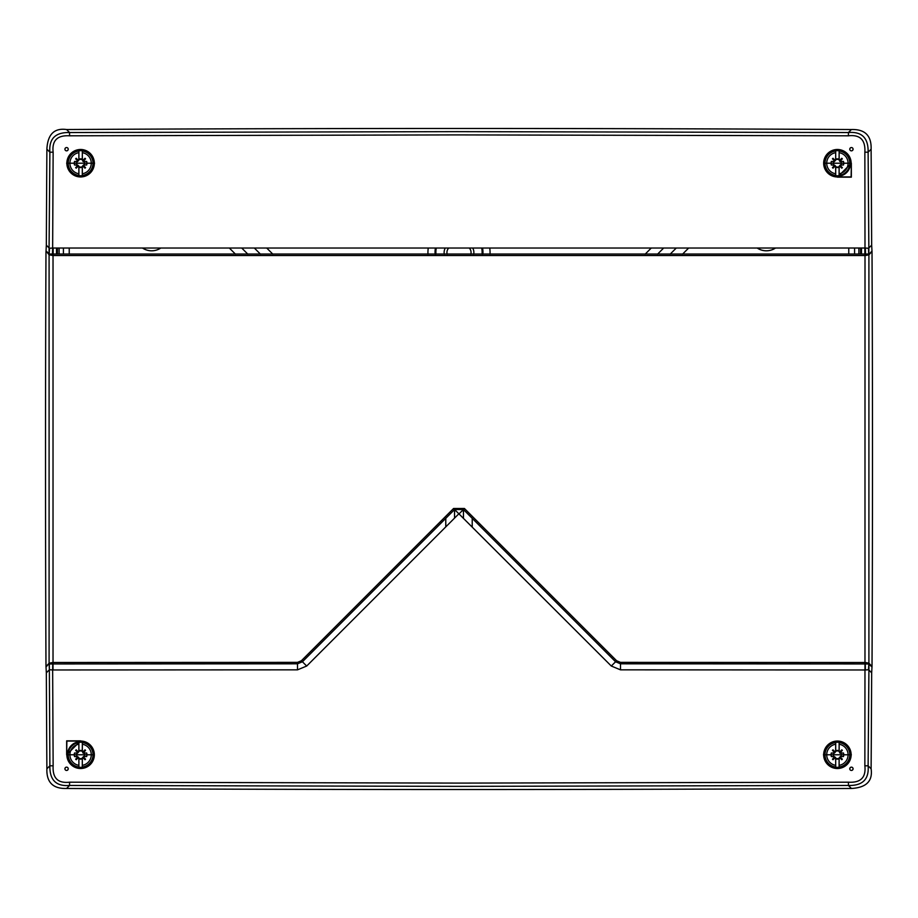 <?xml version="1.0" encoding="UTF-8"?>
<svg xmlns="http://www.w3.org/2000/svg" width="918" height="918" viewBox="0 0 918 918"><rect width="100%" height="100%" fill="white"/><g stroke="black" fill="none" stroke-linecap="round" stroke-linejoin="round"><path stroke-width="1.38" d="M53.175 248.021L53.175 254.056M864.825 254.056L864.825 248.021M57.467 248.032L57.467 254.068M860.533 254.068L860.533 248.032M59.119 248.032L59.119 254.068M858.881 254.068L858.881 248.032M757.293 248.089A16.524 16.524 0 0 0 775.423 248.089M142.577 248.089A16.524 16.524 0 0 0 160.707 248.089M848.771 254.079L848.771 248.032M69.229 248.032L69.229 254.079M490.017 254.217A31.063 31.063 0 0 0 489.764 248.181M651.16 248.147L645.125 254.183M682.522 254.171L688.569 248.124M472.219 526.875L472.219 518.326M445.781 518.326L445.781 526.875M229.431 248.124L235.478 254.171M272.875 254.183L266.84 248.147M428.236 248.181A31.063 31.063 0 0 0 427.983 254.217M247.86 254.171L241.824 248.135M254.447 248.135L260.483 254.183M657.517 254.183L663.553 248.135M676.176 248.135L670.14 254.171M482.581 248.181A23.96 23.96 0 0 1 482.891 254.217M435.109 254.217A23.96 23.96 0 0 1 435.419 248.181M463.464 509.559L463.464 518.108M454.536 518.108L454.536 509.559M463.464 512.37A4.464 4.464 0 0 0 462.844 510.098M455.156 510.098A4.464 4.464 0 0 0 454.536 512.37M435.866 248.181A23.524 23.524 0 0 0 435.534 254.217M482.466 254.217A23.524 23.524 0 0 0 482.134 248.181M482.065 254.217A23.134 23.134 0 0 0 481.732 248.181M436.268 248.181A23.134 23.134 0 0 0 435.935 254.217M470.808 254.217A6.277 6.277 0 0 0 469.385 248.181M448.615 248.181A6.277 6.277 0 0 0 447.192 254.217M445.196 248.181A9.088 9.088 0 0 0 444.301 254.217M473.699 254.217A9.088 9.088 0 0 0 472.804 248.181M63.411 248.032L63.411 254.079M854.589 254.068L854.589 248.032M868.979 663.427L868.118 765.796C869.197 779.256 862.633 785.808 848.416 785.464L460.87 786.359L69.584 785.464C56.124 786.565 49.561 780.002 49.882 765.796L49.331 663.978A2.972 2.192 3 0 1 49.09 663.186L52.992 662.486L297.512 662.36L301.379 660.753L453.572 508.48L464.428 508.48L616.621 660.753L620.488 662.36L865.594 662.509L868.91 663.186L872.02 666.479L871.664 672.825A46407.677 46407.677 0 0 1 871.113 768.802C872.869 781.08 866.305 787.633 851.422 788.47A72614.58 72614.58 0 0 1 66.578 788.47C52.992 788.872 46.428 782.308 46.887 768.802A46407.677 46407.677 0 0 1 46.336 672.825L45.98 666.479L49.09 663.289L49.09 254.814A2.972 2.192 -3 0 1 49.331 254.022L46.038 250.958L46.336 245.175A46407.677 46407.677 0 0 1 46.887 149.198C47.656 134.372 54.219 127.82 66.578 129.53A72614.58 72614.58 0 0 1 851.422 129.53C865.02 129.128 871.584 135.692 871.113 149.198A46407.677 46407.677 0 0 1 871.664 245.175L872.02 251.521L868.91 254.814A2.972 2.192 -177 0 0 868.669 254.022L49.331 254.022M872.02 666.479A46407.998 46407.998 0 0 0 872.02 251.521M864.974 669.979L864.859 765.807C866.156 777.466 860.682 782.928 848.439 782.193L460.87 783.1L69.561 782.193C57.903 783.513 52.429 778.051 53.141 765.807L52.647 669.968L297.512 669.842L306.704 666.032L458.862 513.793L611.296 666.032L620.488 669.842L864.974 669.979L865.008 255.514L52.992 255.514L49.09 254.814L46.038 250.958M45.98 251.521A46407.998 46407.998 0 0 0 45.98 666.479M94.336 163.22A13.736 13.736 0 0 0 80.6 149.485A13.736 13.736 0 0 0 66.865 163.22A13.736 13.736 0 0 0 80.6 176.956A13.736 13.736 0 0 0 94.336 163.22M851.135 754.78A13.736 13.736 0 0 0 837.4 741.044A13.736 13.736 0 0 0 823.664 754.78A13.736 13.736 0 0 0 837.4 768.515A13.736 13.736 0 0 0 851.135 754.78M851.135 163.22A13.736 13.736 0 0 0 837.4 149.485A13.736 13.736 0 0 0 823.664 163.22A13.736 13.736 0 0 0 837.4 176.956L851.135 176.956L851.342 163.22A28170.196 491.635 90 0 1 851.342 177.163A28159.753 491.451 180 0 1 837.4 177.163L851.342 163.22M66.865 754.78A13.736 13.736 0 0 0 80.6 768.515A13.736 13.736 0 0 0 94.336 754.78A13.736 13.736 0 0 0 80.6 741.044L66.865 741.044L66.658 754.78A28170.196 491.635 -90 0 1 66.658 740.837A28159.753 491.451 0 0 1 80.6 740.837L66.658 754.78M66.658 163.22L94.554 163.22L66.658 163.22M864.974 248.021L52.647 248.032L53.141 152.193C51.844 140.546 57.318 135.084 69.561 135.807L457.187 134.9L848.439 135.807C860.097 134.487 865.571 139.949 864.859 152.193L865.008 255.514L865.617 255.491L865.353 248.032L868.497 248.262L868.669 254.022M67.829 150.277L68.23 149.198A1.652 1.652 0 0 0 66.578 147.546A1.652 1.652 0 0 0 64.926 149.198A1.652 1.652 0 0 0 66.578 150.85A1.652 1.652 0 0 0 68.23 149.198M65.327 148.119L64.926 149.198M852.673 150.277L853.074 149.198A1.652 1.652 0 0 0 851.422 147.546A1.652 1.652 0 0 0 849.77 149.198A1.652 1.652 0 0 0 851.422 150.85A1.652 1.652 0 0 0 853.074 149.198M850.171 148.119L849.77 149.198M68.23 768.802A1.652 1.652 0 0 0 66.578 767.15A1.652 1.652 0 0 0 64.926 768.802A1.652 1.652 0 0 0 66.578 770.454A1.652 1.652 0 0 0 68.23 768.802L67.829 769.881M853.074 768.802A1.652 1.652 0 0 0 851.422 767.15A1.652 1.652 0 0 0 849.77 768.802A1.652 1.652 0 0 0 851.422 770.454A1.652 1.652 0 0 0 853.074 768.802L852.673 769.881M65.327 767.723L64.926 768.802M850.171 767.723L849.77 768.802M851.342 754.78L823.446 754.78L851.342 754.78M871.664 672.825L868.6 669.75L865.353 669.968L865.284 663.943L868.921 663.978L871.962 667.042M620.488 669.842L620.499 663.806L865.284 663.943L865.594 662.509M868.669 663.978A2.972 2.192 177 0 0 868.91 663.186L868.91 254.814L865.617 255.491M871.664 245.175L868.497 248.262M46.887 149.198L49.882 152.204C48.803 138.756 55.367 132.203 69.584 132.536L457.187 131.641L848.416 132.536C861.876 131.435 868.439 137.998 868.118 152.204L871.113 149.198M864.859 152.193L868.118 152.204L868.91 254.711M864.859 765.807L868.118 765.796L871.113 768.802M53.026 669.979L53.026 248.021M459.138 513.793L463.418 509.524L615.588 661.775L620.499 663.806L620.488 662.36M611.296 666.032L615.588 661.775L611.296 666.032M458.862 513.793L454.582 509.524L463.418 509.524L464.428 508.48M306.704 666.032L302.412 661.775L454.582 509.524L453.572 508.48M49.503 669.738L52.647 669.968L52.716 663.943L297.501 663.806L302.412 661.775L301.379 660.753M52.383 662.509L52.716 663.943L49.331 663.978M69.561 782.193L69.584 785.464L66.578 788.47M53.141 765.807L49.882 765.796L46.887 768.802M848.439 782.193L848.416 785.464L851.422 788.47M52.406 255.491L52.647 248.032L49.4 248.25L46.336 245.175M49.021 254.573L49.882 152.204L53.141 152.193M46.336 672.825L49.4 669.75L49.09 663.289M49.021 663.427L46.038 667.042M66.578 129.53L69.584 132.536L69.561 135.807M848.439 135.807L848.416 132.536L851.422 129.53M868.979 254.573L871.962 250.958M85.271 167.891L83.136 165.756L82.368 166.33L82.299 175.659A12.554 12.554 0 0 1 78.902 175.659L78.833 166.33L78.523 165.837L76.194 168.166L75.655 167.627L77.984 165.297L74.519 164.988A6.334 6.334 0 0 1 74.519 161.453L77.491 161.453L78.902 159.204A4.361 4.361 0 0 1 82.299 159.204L82.287 159.743A3.867 3.867 0 0 0 78.914 159.743M82.345 175.441A12.336 12.336 0 0 0 82.345 151L82.368 160.111L82.677 160.604L85.007 158.275L85.546 158.814L83.148 161.453L86.682 161.453A6.334 6.334 0 0 1 86.682 164.988L83.71 164.988L82.287 166.697A3.867 3.867 0 0 1 78.914 166.697L78.833 166.33M75.93 158.55L78.064 160.684L78.833 160.111L78.902 150.781L78.902 159.204M78.523 160.604L76.194 158.275L75.655 158.814L77.984 161.143M82.677 165.837L85.007 168.166L85.546 167.627L83.217 165.297M82.677 160.604L83.056 161.545L84.077 161.534A3.867 3.867 0 0 1 84.077 164.907L83.71 164.988M82.287 159.743L83.056 160.765M78.145 160.765L77.491 161.453M83.056 165.676L83.618 164.896M77.984 165.297L78.925 166.238M78.145 165.676L77.123 164.907A3.867 3.867 0 0 1 77.123 161.534L77.582 161.545M86.682 164.988L84.077 164.907M85.271 158.55L83.148 161.212M78.523 165.837L75.93 167.891M82.299 159.204L82.345 151M82.299 175.659L82.299 167.237A4.361 4.361 0 0 1 78.902 167.237L78.914 166.697M74.519 161.453L77.123 161.534M77.123 164.907L74.519 164.988M84.077 161.534L86.682 161.453M78.902 167.237L78.902 175.659M78.902 150.781A12.554 12.554 0 0 1 82.299 150.781M842.07 167.891L839.936 165.756L839.167 166.33L839.098 175.659A12.554 12.554 0 0 1 835.701 175.659L835.632 166.33L835.323 165.837L832.993 168.166L832.454 167.627L834.783 165.297L831.318 164.988A6.334 6.334 0 0 1 831.318 161.453L834.29 161.453L835.701 159.204A4.361 4.361 0 0 1 839.098 159.204L839.086 159.743A3.867 3.867 0 0 0 835.713 159.743M839.144 175.441A12.336 12.336 0 0 0 839.144 151L839.167 160.111L839.477 160.604L841.806 158.275L842.345 158.814L839.947 161.453L843.481 161.453A6.334 6.334 0 0 1 843.481 164.988L840.509 164.988L839.086 166.697A3.867 3.867 0 0 1 835.713 166.697L835.632 166.33M832.729 158.55L834.864 160.684L835.632 160.111L835.701 150.781L835.701 159.204M835.323 160.604L832.993 158.275L832.454 158.814L834.783 161.143M839.477 165.837L841.806 168.166L842.345 167.627L840.016 165.297M839.477 160.604L839.855 161.545L840.877 161.534A3.867 3.867 0 0 1 840.877 164.907L840.509 164.988M839.086 159.743L839.855 160.765M834.944 160.765L834.29 161.453M839.855 165.676L840.418 164.896M834.783 165.297L835.724 166.238M834.944 165.676L833.923 164.907A3.867 3.867 0 0 1 833.923 161.534L834.382 161.545M843.481 164.988L840.877 164.907M842.07 158.55L839.947 161.212M835.323 165.837L832.729 167.891M839.098 159.204L839.144 151M839.098 175.659L839.098 167.237A4.361 4.361 0 0 1 835.701 167.237L835.713 166.697M831.318 161.453L833.923 161.534M833.923 164.907L831.318 164.988M840.877 161.534L843.481 161.453M835.701 167.237L835.701 175.659M835.701 150.781A12.554 12.554 0 0 1 839.098 150.781M85.271 759.45L83.136 757.316L82.368 757.889L82.299 767.218A12.554 12.554 0 0 1 78.902 767.218L78.833 757.889L78.523 757.396L76.194 759.725L75.655 759.186L77.984 756.857L74.519 756.547A6.334 6.334 0 0 1 74.519 753.012L77.491 753.012L78.902 750.763A4.361 4.361 0 0 1 82.299 750.763L82.287 751.303A3.867 3.867 0 0 0 78.914 751.303M82.345 767A12.336 12.336 0 0 0 82.345 742.559L82.368 751.67L82.677 752.163L85.007 749.834L85.546 750.373L83.148 753.012L86.682 753.012A6.334 6.334 0 0 1 86.682 756.547L83.71 756.547L82.287 758.257A3.867 3.867 0 0 1 78.914 758.257L78.833 757.889M75.93 750.109L78.064 752.244L78.833 751.67L78.902 742.341L78.902 750.763M78.523 752.163L76.194 749.834L75.655 750.373L77.984 752.703M82.677 757.396L85.007 759.725L85.546 759.186L83.217 756.857M82.677 752.163L83.056 753.104L84.077 753.093A3.867 3.867 0 0 1 84.077 756.466L83.71 756.547M82.287 751.303L83.056 752.324M78.145 752.324L77.491 753.012M83.056 757.235L83.618 756.455M77.984 756.857L78.925 757.798M78.145 757.235L77.123 756.466A3.867 3.867 0 0 1 77.123 753.093L77.582 753.104M86.682 756.547L84.077 756.466M85.271 750.109L83.148 752.771M78.523 757.396L75.93 759.45M82.299 750.763L82.345 742.559M82.299 767.218L82.299 758.796A4.361 4.361 0 0 1 78.902 758.796L78.914 758.257M74.519 753.012L77.123 753.093M77.123 756.466L74.519 756.547M84.077 753.093L86.682 753.012M78.902 758.796L78.902 767.218M78.902 742.341A12.554 12.554 0 0 1 82.299 742.341M842.07 759.45L839.936 757.316L839.167 757.889L839.098 767.218A12.554 12.554 0 0 1 835.701 767.218L835.632 757.889L835.323 757.396L832.993 759.725L832.454 759.186L834.783 756.857L831.318 756.547A6.334 6.334 0 0 1 831.318 753.012L834.29 753.012L835.701 750.763A4.361 4.361 0 0 1 839.098 750.763L839.086 751.303A3.867 3.867 0 0 0 835.713 751.303M839.144 767A12.336 12.336 0 0 0 839.144 742.559L839.167 751.67L839.477 752.163L841.806 749.834L842.345 750.373L839.947 753.012L843.481 753.012A6.334 6.334 0 0 1 843.481 756.547L840.509 756.547L839.086 758.257A3.867 3.867 0 0 1 835.713 758.257L835.632 757.889M832.729 750.109L834.864 752.244L835.632 751.67L835.701 742.341L835.701 750.763M835.323 752.163L832.993 749.834L832.454 750.373L834.783 752.703M839.477 757.396L841.806 759.725L842.345 759.186L840.016 756.857M839.477 752.163L839.855 753.104L840.877 753.093A3.867 3.867 0 0 1 840.877 756.466L840.509 756.547M839.086 751.303L839.855 752.324M834.944 752.324L834.29 753.012M839.855 757.235L840.418 756.455M834.783 756.857L835.724 757.798M834.944 757.235L833.923 756.466A3.867 3.867 0 0 1 833.923 753.093L834.382 753.104M843.481 756.547L840.877 756.466M842.07 750.109L839.947 752.771M835.323 757.396L832.729 759.45M839.098 750.763L839.144 742.559M839.098 767.218L839.098 758.796A4.361 4.361 0 0 1 835.701 758.796L835.713 758.257M831.318 753.012L833.923 753.093M833.923 756.466L831.318 756.547M840.877 753.093L843.481 753.012M835.701 758.796L835.701 767.218M835.701 742.341A12.554 12.554 0 0 1 839.098 742.341M56.48 248.032L56.48 254.068M861.52 254.068L861.52 248.032M868.91 663.289A2.972 2.915 165.6 0 1 868.83 663.943L868.497 669.738M616.621 660.753L615.588 661.775M297.512 669.842L297.512 662.36M53.003 663.943L297.501 663.806M49.503 248.262L49.17 254.056A2.972 2.915 -14.4 0 0 49.09 254.711M78.856 151A12.336 12.336 0 0 0 78.856 175.441M67.473 163.22A13.127 13.127 0 0 0 80.6 176.348A13.127 13.127 0 0 0 93.728 163.22A13.127 13.127 0 0 0 80.6 150.093A13.127 13.127 0 0 0 67.473 163.22L93.728 163.22L67.473 163.22M82.368 173.766A10.695 10.695 0 0 0 82.368 152.675M78.833 152.675A10.695 10.695 0 0 0 78.833 173.766M835.655 151A12.336 12.336 0 0 0 835.655 175.441M824.272 163.22A13.127 13.127 0 0 0 837.4 176.348A13.127 13.127 0 0 0 850.527 163.22A13.127 13.127 0 0 0 837.4 150.093A13.127 13.127 0 0 0 824.272 163.22L850.527 163.22L824.272 163.22M839.167 173.766A10.695 10.695 0 0 0 839.167 152.675M835.632 152.675A10.695 10.695 0 0 0 835.632 173.766M78.856 742.559A12.336 12.336 0 0 0 78.856 767M67.473 754.78A13.127 13.127 0 0 0 80.6 767.907A13.127 13.127 0 0 0 93.728 754.78A13.127 13.127 0 0 0 80.6 741.652A13.127 13.127 0 0 0 67.473 754.78L93.728 754.78L67.473 754.78M82.368 765.325A10.695 10.695 0 0 0 82.368 744.234M78.833 744.234A10.695 10.695 0 0 0 78.833 765.325M835.655 742.559A12.336 12.336 0 0 0 835.655 767M824.272 754.78A13.127 13.127 0 0 0 837.4 767.907A13.127 13.127 0 0 0 850.527 754.78A13.127 13.127 0 0 0 837.4 741.652A13.127 13.127 0 0 0 824.272 754.78L850.527 754.78L824.272 754.78M839.167 765.325A10.695 10.695 0 0 0 839.167 744.234M835.632 744.234A10.695 10.695 0 0 0 835.632 765.325"/></g></svg>
